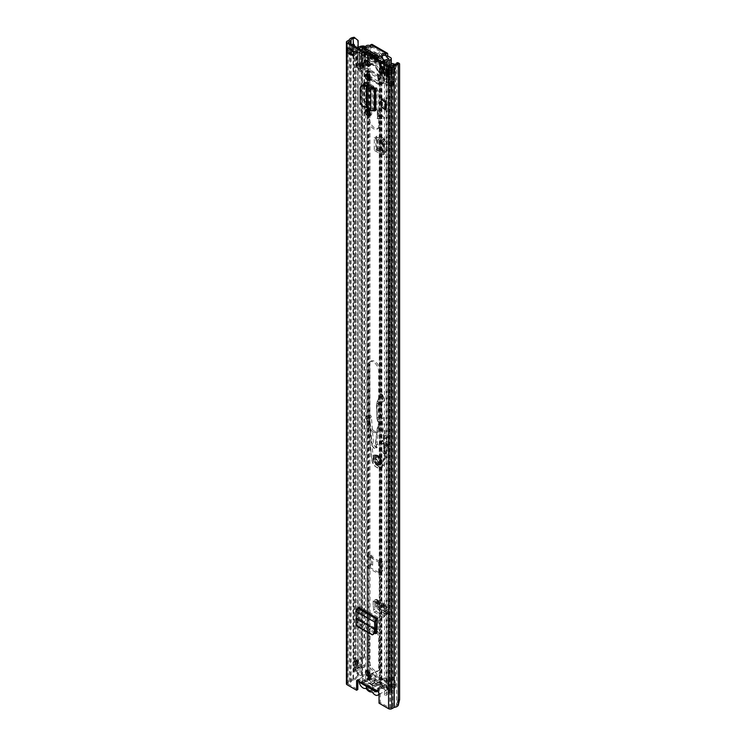 <?xml version="1.0" encoding="UTF-8"?>
<svg xmlns="http://www.w3.org/2000/svg" width="746" height="746" viewBox="0 0 746 746"><rect width="100%" height="100%" fill="white"/><g stroke="black" fill="none" stroke-linecap="round" stroke-linejoin="round"><path stroke-width="0.56" stroke-dasharray="3.73 2.8" d="M371.172 634.669L373.597 634.557M372.338 634.352L358.639 626.444L357.12 622.845L357.856 618.089L356.961 610.331L358.378 608.783L358.313 607.291M375.965 628.542L357.856 618.089L356.635 618.751L357.847 618.294L375.947 628.738M355.749 611.133L356.961 610.331L375.779 621.194M358.332 607.412L358.378 608.438M375.788 110.604L374.305 109.746A2.145 1.24 0 0 0 374.054 109.858L374.054 88.047M365.969 104.934L374.305 109.746A2.145 1.24 0 0 1 377 109.904L367.181 104.235A3.525 2.033 60 0 1 364.691 99.917L363.479 100.626A3.525 2.033 -120 0 0 365.969 104.934L367.181 104.235M363.479 85.035L363.479 100.626M386.111 109.392L381.346 106.641M378.548 617.567L377.28 619.674L358.378 608.783L358.966 622.127L360.989 625.53L361.362 624.346L360.197 621.651L359.525 606.591L378.548 617.567L377.877 631.862L376.506 633.093M374.651 633.419L360.989 625.53M366.939 670.449A3.217 1.856 60 0 1 367.424 669.899A3.217 1.856 60 0 1 369.037 670.057A3.217 1.856 60 0 1 371.135 672.892A3.217 1.856 60 0 1 370.641 675.466A3.217 1.856 60 0 1 369.913 675.615M366.939 60.323A3.217 1.856 60 0 1 367.424 59.764A3.217 1.856 60 0 1 369.037 59.922A3.217 1.856 60 0 1 371.135 62.757A3.217 1.856 60 0 1 370.641 65.331A3.217 1.856 60 0 1 369.913 65.48M383.183 68.613L383.183 67.215L389.244 70.711L389.244 75.383L387.398 74.32M350.312 52.91L348.83 52.052L348.83 47.38L354.891 50.887L354.891 55.549L353.679 54.85M357.875 679.97A2.499 1.445 60 0 1 358.332 679.345A2.499 1.445 60 0 1 360.989 681.098L359.777 681.797M354.695 679.886L358.127 676.398L357.66 675.447L354.229 678.935L354.695 679.886L353.492 680.082A3.432 1.977 0 0 0 351.058 681.639A2.145 1.24 180 0 1 350.461 682.292L348.27 684.026L357.81 689.537M375.872 691.085L377.084 690.386A2.499 1.445 60 0 1 377.243 690.264A2.499 1.445 60 0 1 379.164 690.936A2.499 1.445 60 0 1 380.255 693.454L380.255 702.499L389.794 708.001L392.797 706.732A2.145 1.24 180 0 1 393.935 706.387A3.432 1.977 0 0 0 396.63 704.989L396.975 704.289L398.625 704.569M366.547 74.162A3.282 1.893 60 0 1 367.041 73.612A3.282 1.893 60 0 1 368.683 73.779L369.391 74.19A3.282 1.893 60 0 1 371.536 77.08A3.282 1.893 60 0 1 371.032 79.71A3.282 1.893 60 0 1 370.305 79.859M366.547 109.634A3.282 1.893 60 0 1 367.041 109.084A3.282 1.893 60 0 1 368.683 109.242L369.391 109.653A3.282 1.893 60 0 1 371.536 112.543A3.282 1.893 60 0 1 371.032 115.182A3.282 1.893 60 0 1 370.305 115.332M374.305 87.935A2.145 1.24 180 0 1 377 88.093L367.181 82.414L365.969 83.114M364.925 82.778A3.525 2.033 60 0 1 365.419 82.246A3.525 2.033 60 0 1 367.181 82.414M364.691 85.128L364.691 99.917M386.111 107.983L385.449 108.366L382.67 106.007L386.111 107.983L386.111 100.523L385.449 100.897L382.67 98.537L386.111 100.523M382.67 106.007L382.67 98.537M375.061 632.254L361.362 624.346M380.255 702.499L379.043 703.198M354.229 678.935L353.017 679.13A5.147 2.965 0 0 0 349.37 681.462L347.058 682.86A2.285 1.324 0 0 0 346.396 683.793M399.604 699.664L397.963 699.394L397.963 63.596L399.604 63.867M357.66 675.447L357.66 39.65M358.127 676.398L358.127 47.93M397.963 699.394L396.975 704.289M396.975 62.664L397.963 63.596M387.398 75.206A2.145 1.24 180 0 1 387.752 74.525A2.145 1.24 180 0 1 388.032 74.33L389.533 73.462A2.425 1.399 180 0 1 391.258 73.052L391.258 68.38A2.425 1.399 0 0 0 389.533 68.791L388.032 69.667A2.145 1.24 0 0 0 387.752 69.854A2.145 1.24 0 0 0 387.398 70.544A2.145 1.24 0 0 0 388.032 71.411M381.971 67.914L383.183 67.215M347.617 48.08A2.145 1.24 0 0 0 350.312 48.238A2.145 1.24 0 0 0 350.648 48.08L352.159 47.212A2.425 1.399 0 0 0 352.867 46.224L352.867 50.887A2.425 1.399 180 0 1 352.839 51.101M353.679 51.586L354.891 50.887M353.679 56.248L354.891 55.549M348.83 47.38L349.436 47.38L349.436 52.052L350.946 51.176L350.946 46.513L349.436 47.38M349.436 52.052L348.83 52.052M350.946 46.513L350.946 51.176M351.152 50.887L351.152 46.224M352.867 50.887L352.867 46.224M352.867 50.644A1.427 0.821 180 0 1 353.287 50.066L353.287 45.394A1.427 0.821 0 0 0 352.867 45.982M351.152 50.644A3.143 1.818 180 0 1 352.075 49.367L353.166 48.732L354.387 49.432L353.287 50.066M352.168 44.639L352.075 44.695A3.143 1.818 0 0 0 351.152 45.982M353.166 44.061L353.166 48.732M354.387 45.926L354.387 49.432M389.244 75.383L391.669 74.041L391.669 69.369L389.244 70.711M391.669 68.38A1.427 0.821 0 0 0 392.685 68.138L393.776 67.513L393.776 72.175L392.685 72.81A1.427 0.821 180 0 1 391.669 73.052M391.669 69.369A3.143 1.818 0 0 0 393.897 68.837L394.988 68.212L393.776 67.513M394.988 68.212L394.988 72.875L393.897 73.509A3.143 1.818 180 0 1 391.669 74.041M394.988 72.875L393.776 72.175M377.084 690.386L360.989 681.098L360.262 682.73L361.875 683L365.568 681.956A2.947 1.697 -0 0 0 367.209 680.445A2.145 1.24 180 0 1 368.543 679.308A2.145 1.24 180 0 1 370.874 679.578L382.745 686.432A2.145 1.24 180 0 1 383.369 687.308A2.145 1.24 180 0 1 381.243 688.539A2.947 1.697 -0 0 0 378.623 689.49L376.805 691.626L376.758 690.526M361.875 681.602L376.805 690.227L378.623 688.092A2.947 1.697 -0 0 1 381.243 687.141A2.145 1.24 180 0 0 383.369 685.9A2.145 1.24 180 0 0 382.745 685.033L370.874 678.179A2.145 1.24 180 0 0 368.543 677.909A2.145 1.24 180 0 0 367.209 679.037A2.947 1.697 -0 0 1 365.568 680.557L361.297 681.406L361.875 681.602L361.875 683L376.805 691.626M370.725 110.828L374.054 109.858L375.201 110.594M366.985 107.685L368.365 107.088L372.095 110.231L372.095 88.494M368.365 85.874L368.365 107.088L366.762 106.398L366.762 85.342M366.351 107.359L366.762 106.398L364.029 105.904L360.551 102.603L360.719 86.573M385.449 108.366L385.449 100.897M358.397 608.773L359.525 606.591M372.925 685.136A2.285 1.324 60 0 1 372.067 684.931A2.285 1.324 60 0 1 371.219 684.157A5.856 3.385 -120 0 0 366.855 681.639A2.285 1.324 60 0 1 366.006 681.424A2.285 1.324 60 0 1 365.148 680.641L374.24 675.391A5.642 3.254 -120 0 0 372.114 673.461A5.642 3.254 -120 0 0 369.298 673.181A5.642 3.254 -120 0 0 368.431 677.704A5.642 3.254 -120 0 0 372.114 682.674A5.642 3.254 -120 0 0 374.25 683.187A2.285 1.324 60 0 1 375.947 684.175A5.856 3.385 -120 0 0 378.129 686.152A5.856 3.385 -120 0 0 380.311 686.693A2.285 1.324 60 0 1 382.008 687.672A5.642 3.254 -120 0 0 384.143 689.621A5.642 3.254 -120 0 0 386.96 689.901A5.642 3.254 -120 0 0 387.827 685.378A5.642 3.254 -120 0 0 384.143 680.408A5.642 3.254 -120 0 0 382.017 679.886L372.925 685.136A5.642 3.254 60 0 1 375.051 685.658A5.642 3.254 60 0 1 378.959 693.444M365.148 680.641A5.642 3.254 -120 0 0 363.022 678.711A5.642 3.254 -120 0 0 360.197 678.431A5.642 3.254 -120 0 0 359.04 680.716M381.215 684.203L378.455 684.39A2.853 1.651 60 0 1 378.017 684.903A2.853 1.651 60 0 1 377.038 684.968A2.853 1.651 60 0 1 376.59 684.763A2.853 1.651 60 0 1 374.716 682.226L375.033 680.632L370.706 678.123L370.706 676.38L375.033 678.879A4.504 2.602 60 0 1 378.129 677.862A4.504 2.602 60 0 1 381.215 682.45L385.551 684.949L385.551 686.702L381.215 684.203A4.504 2.602 60 0 1 378.837 685.527A4.504 2.602 60 0 1 378.129 685.21A4.504 2.602 60 0 1 375.033 680.632M372.161 687.719L372.515 686.068L370.781 683.448L365.913 684.11A4.504 2.602 60 0 1 368.328 682.627A4.504 2.602 60 0 1 369.037 682.944A4.504 2.602 60 0 1 372.161 687.719L376.46 690.199L376.46 691.85M370.781 683.448L368.328 682.627M375.154 679.951L368.776 683.905L374.716 680.473A2.853 1.651 60 0 1 375.154 679.951A2.853 1.651 60 0 1 378.455 682.637L381.215 682.45M371.219 684.157L380.311 678.907A2.285 1.324 -120 0 0 381.159 679.681A2.285 1.324 -120 0 0 382.017 679.886M374.24 675.391A2.285 1.324 -120 0 0 375.098 676.174A2.285 1.324 -120 0 0 375.947 676.389L366.855 681.639M366.044 686.133A4.504 2.602 60 0 1 365.988 685.9L368.627 685.742L374.716 682.226M368.627 685.742L370.38 688.353L372.366 687.905L378.455 684.39M380.311 678.907A5.856 3.385 -120 0 0 375.947 676.389M376.357 691.896L372.086 689.425A4.504 2.602 60 0 1 372.03 689.593M365.988 685.9L361.605 683.373L361.605 681.63L365.913 684.11M370.706 678.123L361.605 683.373M372.086 689.425L372.366 687.905L378.017 684.903M385.551 686.702L376.46 691.952M372.515 686.068L378.455 682.637M385.551 684.949L376.46 690.199M375.033 678.879L374.716 680.473M361.605 681.63L370.706 676.38M377.317 109.634L378.222 113.709L377.317 118.819L377.317 109.634L384.666 118.474L377.317 118.819M380.246 58.99A3.571 2.061 60 0 1 377.914 55.847A3.571 2.061 60 0 1 378.464 52.985A3.571 2.061 60 0 1 380.246 53.162A3.571 2.061 60 0 1 382.586 56.304A3.571 2.061 60 0 1 382.036 59.167A3.571 2.061 60 0 1 380.246 58.99M380.246 460.888A2.853 1.651 60 0 1 378.381 458.37A2.853 1.651 60 0 1 378.819 456.076A2.853 1.651 60 0 1 380.246 456.216A2.853 1.651 60 0 1 382.12 458.734A2.853 1.651 60 0 1 381.682 461.028A2.853 1.651 60 0 1 380.246 460.888M372.282 44.508A2.499 1.445 120 0 1 372.804 45.655L372.804 46.989L371.2 48.061L369.149 46.979M362.397 681.163L362.435 682.404A5.548 3.198 180 0 0 367.741 679.932L368.888 680.063L372.114 673.535A2.499 1.445 60 0 1 372.487 673.134A2.499 1.445 60 0 1 374.399 673.797A2.499 1.445 60 0 1 375.499 676.296L381.971 680.035A2.499 1.445 60 0 1 382.484 678.916A2.499 1.445 60 0 1 385.346 681.182L388.806 692.092A5.548 3.198 180 0 0 384.526 695.16L386.67 695.179A3.404 1.968 180 0 1 389.291 693.304A2.574 1.483 0 0 0 391.277 691.859A2.574 1.483 0 0 0 390.522 690.805L386.866 680.305A2.499 1.445 60 0 0 384.004 678.039A2.499 1.445 60 0 0 383.481 679.158L377.019 675.419A2.499 1.445 60 0 0 375.919 672.92A2.499 1.445 60 0 0 373.998 672.258A2.499 1.445 60 0 0 373.634 672.668L370.398 679.186L369.969 678.944A2.574 1.483 0 0 0 367.452 678.562A2.574 1.483 0 0 0 365.652 679.653A3.404 1.968 180 0 1 362.397 681.163L362.397 50.551M370.986 48.042L372.496 47.166L370.23 45.851M383.491 141.376L384.992 143.997L384.722 153.648L383.481 154.898L384.992 152.818L383.491 153.704L379.341 151.559L377.821 152.436L383.481 154.898L383.481 143.67L382.428 142.542L383.491 141.376L375.835 136.704L376.711 136.248A2.853 1.651 180 0 1 380.814 136.415L382.092 137.292L380.451 138.085L379.173 137.208L377.271 137.628A2.145 1.24 180 0 1 374.315 137.581L374.315 150.412A2.145 1.24 0 0 0 377.271 150.459L379.173 150.039L382.558 152.231L384.498 152.65L386.158 152.119L387.183 150.45L384.498 152.65M379.341 151.559L375.835 149.536L375.835 136.704M373.877 611.888L376.432 611.617L374.912 609.006L374.697 604.083L373.177 604.959L373.877 611.888L383.593 617.502L385.589 615.17L385.803 606.451L386.642 606.022A2.853 1.651 -60 0 1 387.967 605.938A2.853 1.651 -60 0 1 388.554 607.449L388.433 609.137L386.922 609.864L386.894 607.794L385.729 608.251A2.145 1.24 -60 0 1 384.731 608.307A2.145 1.24 -60 0 1 384.293 607.328L373.177 600.912A2.145 1.24 120 0 0 373.625 601.891A2.145 1.24 120 0 0 374.613 601.826L375.779 601.379L375.779 606.563L378.175 609.613L386.102 614.2L387.053 613.855L386.922 609.864M374.697 604.083L374.697 600.036L385.803 606.451M376.432 611.617L384.069 616.028L383.593 617.502L384.293 607.328M384.069 616.028L385.589 615.17L383.705 617.418M378.735 54.029A3.571 2.061 60 0 1 381.066 57.181A3.571 2.061 60 0 1 380.516 60.044A3.571 2.061 60 0 1 378.735 59.867A3.571 2.061 60 0 1 376.404 56.715A3.571 2.061 60 0 1 376.944 53.852A3.571 2.061 60 0 1 378.735 54.029M378.735 457.093A2.853 1.651 60 0 1 380.6 459.611A2.853 1.651 60 0 1 380.162 461.905A2.853 1.651 60 0 1 378.735 461.765A2.853 1.651 60 0 1 376.87 459.238A2.853 1.651 60 0 1 377.308 456.953A2.853 1.651 60 0 1 378.735 457.093M377.317 113.467L381.663 118.483L377.317 118.483L377.523 113.355L378.026 115.574L377.523 118.372L381.84 118.39L377.523 113.355M377.821 152.436L374.315 150.412M382.428 142.542L374.315 137.581M365.549 49.907A2.145 1.24 -0 0 1 368.31 48.723A1.576 0.905 180 0 0 370.324 47.856A1.576 0.905 180 0 0 370.286 47.641A2.145 1.24 -0 0 1 370.23 47.362A2.145 1.24 -0 0 1 370.855 46.485L371.284 47.865M373.177 604.959L373.177 600.912M388.582 691.439L390.102 690.563M368.888 680.063L370.398 679.186M362.435 682.404L362.435 50.569M384.526 695.16L384.526 63.326M386.67 695.179L386.67 64.566M367.638 46.923A5.548 3.198 180 0 1 365.549 48.583M381.971 680.035L383.481 679.158M375.499 676.296L377.019 675.419M381.961 56.91A2.145 1.24 -0 0 0 381.868 56.556A1.576 0.905 180 0 1 381.803 56.295A1.576 0.905 180 0 1 381.961 55.903M384.992 143.997L383.481 143.67M379.341 138.728L377.821 139.605M387.183 150.45L387.202 141.32L385.309 139.12L383.976 138.709L382.558 139.679L380.451 138.085M383.976 138.709L382.092 137.292M385.309 139.12L384.498 140.267L382.558 139.679L382.558 152.231L383.976 151.289L382.838 152.333L382.838 139.81L383.976 138.756L383.976 151.251L385.309 151.503M384.498 140.267L386.391 142.458L386.372 151.597M375.835 149.536L376.711 149.079A2.853 1.651 180 0 1 380.814 149.247L383.976 151.251M382.092 150.123L380.451 150.916M385.803 610.498L384.293 611.375M377.728 606.172L379.798 608.27L387.491 612.708L388.452 612.363L387.071 614.387L388.461 612.904L388.144 611.561L386.624 612.82L375.779 606.563L377.28 605.295L377.728 606.172L376.329 607.664M388.433 609.137L388.144 611.561L386.596 612.578L375.723 606.293L377.243 605.267L388.106 611.543M374.697 600.036L375.527 599.607A2.853 1.651 -60 0 1 376.851 599.523A2.853 1.651 -60 0 1 377.439 601.034L377.317 602.721L375.807 603.439M377.317 602.721L377.243 605.267M388.61 436.951L386.391 438.238L383.714 436.904L383.425 437.445L386.12 438.779L386.428 438.256L386.922 439.235L389.142 437.949L388.61 436.951L385.421 435.151L383.463 417.928A8.57 4.952 -120 0 0 382.661 414.832A15.004 8.663 60 0 1 383.593 401.227A4 2.313 -120 0 0 383.686 397.245L381.607 393.851L380.367 394.037A1.856 1.072 -120 0 0 380.311 394.205L378.194 403.101A11.432 6.602 -120 0 0 377.98 405.61L378.464 417.173A4.289 2.471 -120 0 0 379.015 419.345A7.87 4.541 60 0 1 379.173 426.628A4.289 2.471 -120 0 0 378.716 427.831L377.178 441.548A4.289 2.471 -120 0 0 377.635 444.122A3.217 1.856 60 0 1 377.327 447.208A3.217 1.856 60 0 1 375.686 447.031A3.217 1.856 60 0 1 373.448 443.366L371.387 416.827L370.79 415.522L366.92 415.149L369.251 421.024L373.392 458.464A7.572 4.373 -120 0 0 378.614 466.763A7.572 4.373 -120 0 0 382.474 467.183A7.572 4.373 -120 0 0 383.901 465.047L386.447 453.437L381.411 449.101L381.225 448.206L379.406 449.26L384.777 453.652L384.209 445.101L380.954 442.303L380.768 441.408L384.162 444.103L383.836 436.876L385.635 435.478M376.972 455.61C382.456 458.594 382.325 468.861 376.851 465.345C371.377 462.361 371.508 452.095 376.972 455.61M378.082 455.666C373.392 452.645 373.28 461.457 377.97 464.003C382.661 467.024 382.773 458.221 378.082 455.666M378.772 456.328A3.823 2.21 60 0 1 381.234 459.704A3.823 2.21 60 0 1 380.647 462.734A3.823 2.21 60 0 1 378.698 462.529A3.823 2.21 60 0 1 376.226 459.154A3.823 2.21 60 0 1 376.823 456.114A3.823 2.21 60 0 1 378.772 456.328M389.142 437.949L387.957 444.756L382.586 440.364L382.773 441.25L387.808 445.595L385.589 446.873L383.798 445.334L384.488 451.442M386.447 453.437L384.432 454.323L379.593 450.155L379.406 449.26M387.808 445.595L386.596 452.608L381.225 448.206M382.623 394.988L381.467 394.13L380.171 394.308L376.683 403.978L378.194 403.101M383.686 397.245L382.866 397.562L382.008 401.562L380.311 403.232L377.364 401.479L376.674 404.397L377.243 401.227L380.311 394.205M382.829 395.408L383.407 397.404L382.53 401.842L383.593 401.227M380.311 403.232L380.898 403.427L382.53 401.842L382.008 401.562M387.957 444.756L385.738 446.043L386.922 439.235L386.316 439.17L385.141 445.959L385.738 446.043M384.162 444.103L383.761 444.775L383.425 437.109L383.761 444.775L385.141 445.959M384.992 446.798L384.087 452.001L384.209 445.101M386.596 452.608L384.777 453.652M386.064 455.638L384.535 456.515L384.703 454.454M383.901 465.047L382.39 465.914L384.544 456.524L386.064 455.647M371.387 416.827L369.335 418.627L368.393 416.939C365.615 416.296 365.353 417.685 367.619 421.108L371.872 459.639L373.392 458.464M369.251 421.024L367.573 421.098L366.211 416.473L368.673 416.501L370.79 415.522M380.348 403.26C378.52 406.43 378.595 410.645 380.581 415.914L383.304 436.074L384.153 436.652L383.519 436.895L384.004 436.615M376.674 404.397L377.448 420.343C378.828 423.625 378.875 426.18 377.607 428.017L375.658 442.816L376.068 445.129C375.807 450.034 374.231 449.745 371.331 444.271L369.335 418.627M371.872 459.639L371.872 459.639C372.357 466.11 380.852 471.425 381.793 465.84L384.432 454.323M385.095 451.834L383.957 451.843L384.684 452.067L385.589 446.873M368.393 416.939L368.673 416.501L369.941 418.599L371.937 444.243L373.448 443.366M383.677 445.548L383.957 451.843L385.011 451.964M378.026 463.919A4.998 2.891 60 0 1 374.492 457.792A4.998 2.891 60 0 1 378.026 455.75A4.998 2.891 60 0 1 381.56 461.877A4.998 2.891 60 0 1 378.026 463.919M378.026 462.166A2.853 1.651 -120 0 0 379.453 462.306A2.853 1.651 -120 0 0 379.891 460.021A2.853 1.651 -120 0 0 378.026 457.503A2.853 1.651 -120 0 0 376.599 457.363A2.853 1.651 -120 0 0 376.161 459.648A2.853 1.651 -120 0 0 378.026 462.166M380.05 456.338A2.853 1.651 -120 0 0 378.623 456.198A2.853 1.651 -120 0 0 378.185 458.482A2.853 1.651 -120 0 0 380.05 461A2.853 1.651 -120 0 0 381.476 461.14A2.853 1.651 -120 0 0 381.915 458.855A2.853 1.651 -120 0 0 380.05 456.338M374.744 431.402A7.218 4.168 60 0 1 369.643 422.562L369.643 364.346A7.218 4.168 60 0 1 371.135 361.045A7.218 4.168 60 0 1 376.693 362.976A7.218 4.168 60 0 1 379.845 370.24L379.845 428.456A7.218 4.168 60 0 1 378.353 431.757A7.218 4.168 60 0 1 374.744 431.402M373.532 432.102A7.218 4.168 60 0 1 368.431 423.262L368.431 365.046A7.218 4.168 60 0 1 369.923 361.745A7.218 4.168 60 0 1 375.48 363.675A7.218 4.168 60 0 1 378.632 370.939L378.632 429.155A7.218 4.168 60 0 1 377.14 432.456A7.218 4.168 60 0 1 373.532 432.102M381.476 560.927L381.476 570.261L379.257 571.548A1.856 1.072 180 0 0 378.707 572.303A1.856 1.072 180 0 0 379.257 573.059A1.11 0.643 180 0 1 379.518 573.301L379.518 574.467A1.11 0.643 0 0 0 379.257 574.224L367.806 567.622A1.11 0.643 0 0 0 367.396 567.473L367.396 566.307A1.11 0.643 180 0 1 367.806 566.456L367.806 557.122A1.11 0.643 0 0 0 367.396 556.973L367.396 555.807A1.11 0.643 180 0 1 367.806 555.957L379.257 562.559A1.11 0.643 180 0 1 379.518 562.801L379.518 563.967A1.11 0.643 -0 0 0 379.257 563.734A1.856 1.072 0 0 1 378.707 562.969A1.856 1.072 0 0 1 379.257 562.214L381.476 560.927L382.689 561.626L382.689 570.96L380.469 572.247L380.423 562.969L380.469 572.359A2.825 1.632 180 0 1 380.777 572.574L380.777 573.739A2.825 1.632 0 0 0 380.469 573.525L369.018 566.923A2.825 1.632 0 0 0 368.655 566.746L368.655 565.58A2.825 1.632 180 0 1 369.018 565.757L369.018 556.423A2.825 1.632 0 0 0 368.655 556.246L368.655 555.08A2.825 1.632 180 0 1 369.018 555.257L380.469 561.859A2.825 1.632 180 0 1 380.777 562.074L380.777 563.239A2.825 1.632 -0 0 0 380.469 563.025M370.212 79.85L378.436 84.429L378.586 78.386L379.257 78.19A1.11 0.643 180 0 1 379.574 78.61L379.873 81.631A2.853 1.651 0 0 0 380.702 82.703L382.67 83.841L383.882 83.142L383.882 77.537L381.915 76.4A1.147 0.662 180 0 1 381.579 75.971L381.29 72.949A2.825 1.632 0 0 0 380.469 71.886L380.469 62.543L381.29 63.391L381.579 65.471A1.147 0.662 0 0 0 381.915 65.9L387.267 68.996L388.228 68.846A5.287 3.049 180 0 1 391.697 66.758A3.282 1.893 0 0 0 393.972 64.949A3.282 1.893 0 0 0 393.953 64.762L393.935 706.387M363.927 667.726A3.282 1.893 0 0 0 359.731 668.929A5.287 3.049 180 0 1 356.103 670.934L356.103 668.602A5.287 3.049 0 0 0 359.731 666.598A3.282 1.893 180 0 1 363.927 665.385L363.927 667.726L364.477 666.784A4.998 2.891 0 0 0 358.099 668.63A3.571 2.061 180 0 1 355.646 669.983A2.285 1.324 0 0 0 353.968 671.251A2.285 1.324 0 0 0 354.639 672.183L359.992 675.279L359.992 70.749A2.853 1.651 -0 0 0 361.857 71.224L367.088 71.392A1.11 0.643 180 0 1 367.806 71.579L368.477 72.548L368.477 75.085M368.431 114.446L368.431 119.892A7.218 4.168 -120 0 0 373.532 128.722A7.218 4.168 -120 0 0 377.14 129.086A7.218 4.168 -120 0 0 378.632 125.776L378.632 96.849A7.218 4.168 -120 0 0 373.802 88.177M370.538 87.403A7.218 4.168 -120 0 0 369.923 87.655A7.218 4.168 -120 0 0 368.431 90.956L368.431 110.511M370.585 87.394A7.218 4.168 60 0 1 371.135 86.956A7.218 4.168 60 0 1 376.693 88.886A7.218 4.168 60 0 1 379.845 96.15L379.845 125.076A7.218 4.168 60 0 1 378.353 128.377A7.218 4.168 60 0 1 374.744 128.023A7.218 4.168 60 0 1 369.643 119.183L369.643 115.145M379.089 78.097L380.301 77.397L379.798 77.687L379.649 83.729L370.193 78.442L369.69 71.849L369.018 70.879A2.825 1.632 180 0 0 367.181 70.404L361.95 70.236A1.147 0.662 -0 0 1 361.204 70.04L359.236 68.902L358.024 69.611L358.024 64.007L359.992 65.144L359.992 54.645A2.853 1.651 0 0 0 361.857 55.129L367.806 56.631A25.69 14.836 -120 0 0 379.257 63.242L379.779 64.566L381.486 64.51M380.301 77.397L380.469 77.491A2.825 1.632 180 0 1 381.29 78.554L381.579 81.575A1.147 0.662 0 0 0 381.915 82.004L383.882 83.142M379.518 574.467L381.038 573.833L379.574 574.607L379.873 686.161A2.853 1.651 0 0 0 380.702 687.234L386.055 690.33A2.285 1.324 0 0 0 389.878 689.742A3.571 2.061 180 0 1 392.219 688.334A4.998 2.891 0 0 0 395.688 685.583A4.998 2.891 0 0 0 395.408 684.642L395.408 682.31A4.998 2.891 180 0 1 395.688 683.252A4.998 2.891 180 0 1 392.219 685.994A3.571 2.061 0 0 0 389.878 687.411A2.285 1.324 180 0 1 386.055 687.989L386.055 680.995A2.285 1.324 0 0 0 389.878 680.408A3.571 2.061 180 0 1 392.219 679A4.998 2.891 0 0 0 395.688 676.249A4.998 2.891 0 0 0 395.408 675.307L395.408 64.007M379.518 563.967L381.038 563.333L379.574 564.107L379.574 573.515M359.992 675.279A2.853 1.651 0 0 0 361.857 675.755L367.088 675.932A1.11 0.643 180 0 1 367.806 676.118L379.257 682.721A1.11 0.643 180 0 1 379.574 683.14L381.29 683.084L381.579 686.106A1.147 0.662 0 0 0 381.915 686.534L387.267 689.63L388.228 689.481A5.287 3.049 180 0 1 391.697 687.392A3.282 1.893 0 0 0 393.972 685.583A3.282 1.893 0 0 0 393.795 684.968L393.795 682.637L395.408 682.31M375.425 630.827A7.218 4.168 -120 0 0 369.923 628.953A7.218 4.168 -120 0 0 368.431 632.263L368.431 662.355A7.218 4.168 -120 0 0 373.532 671.195A7.218 4.168 -120 0 0 377.14 671.549A7.218 4.168 -120 0 0 378.632 668.248L378.632 638.147A7.218 4.168 -120 0 0 376.674 632.375M374.744 670.495A7.218 4.168 60 0 1 369.643 661.655L369.643 631.564A7.218 4.168 60 0 1 371.135 628.253A7.218 4.168 60 0 1 376.693 630.193A7.218 4.168 60 0 1 379.845 637.448L379.845 667.549A7.218 4.168 60 0 1 378.353 670.85A7.218 4.168 60 0 1 374.744 670.495M355.851 671.484L361.204 674.58A1.147 0.662 0 0 0 361.95 674.766L367.181 674.943A2.825 1.632 180 0 1 369.018 675.419L380.469 682.021A2.825 1.632 180 0 1 381.29 683.084L381.29 78.554M367.396 566.307L368.655 565.58L366.752 566.428L367.088 556.898M367.396 555.807L368.655 555.08L366.752 555.929L367.088 112.954M359.992 70.749L358.024 69.611M369.643 111.797L369.643 90.257A7.218 4.168 60 0 1 370.557 87.413M354.639 672.183L354.639 669.796L356.029 668.556L355.683 661.982L355.851 669.153L354.639 669.852A2.285 1.324 180 0 1 353.968 668.92A2.285 1.324 180 0 1 355.646 667.651A3.571 2.061 0 0 0 358.099 666.29A4.998 2.891 180 0 1 364.477 664.453L364.477 666.784M363.927 665.385L364.477 664.453M393.795 684.968L395.408 684.642M393.795 682.637A3.282 1.893 180 0 1 393.972 683.252A3.282 1.893 180 0 1 391.697 685.052A5.287 3.049 0 0 0 388.228 687.15L386.055 687.933A2.285 1.324 180 0 0 389.776 687.514L390.289 679.942L389.776 687.514M379.779 64.566L379.873 65.527A2.853 1.651 0 0 0 380.702 66.599L386.055 69.695A2.285 1.324 0 0 0 389.878 69.108A3.571 2.061 180 0 1 392.219 67.7A4.998 2.891 0 0 0 395.688 64.949A4.998 2.891 0 0 0 395.557 64.315M370.091 64.324A7.143 4.122 -120 0 1 378.259 71.262A1.427 0.821 60 0 0 379.201 72.558L379.257 72.586A1.11 0.643 0 0 1 379.574 73.005L379.873 76.027A2.853 1.651 180 0 0 380.702 77.099L382.67 78.237L382.67 83.841M387.267 689.63L387.267 687.29L386.055 687.989L386.055 690.33M389.776 680.632A2.285 1.324 0 0 1 386.055 681.051L388.703 679.559L388.2 687.131L387.267 687.234L387.267 680.296L388.228 680.147A5.287 3.049 180 0 1 391.697 678.058A3.282 1.893 0 0 0 393.972 676.249A3.282 1.893 0 0 0 393.795 675.634L395.408 675.307M393.795 675.634L393.795 64.333M382.67 78.237L383.882 77.537M369.475 64.762A7.143 4.122 -120 0 0 368.804 65.797A1.427 0.821 60 0 1 368.571 66.077A1.427 0.821 60 0 1 367.853 66.012L367.806 65.984A1.11 0.643 0 0 0 367.088 65.797L361.857 65.629A2.853 1.651 180 0 1 359.992 65.144M363.526 55.176L363.619 54.188L369.018 55.931A25.69 14.836 -120 0 0 380.469 62.543L379.257 63.242L379.257 72.586M359.358 48.798A5.287 3.049 180 0 1 356.103 50.299L355.851 50.849L361.204 53.945A1.147 0.662 0 0 0 361.95 54.141L363.619 54.188M358.024 64.007L359.236 63.307L361.204 64.445A1.147 0.662 180 0 0 361.95 64.641L367.181 64.809A2.825 1.632 0 0 1 369.018 65.284L369.065 65.312A1.427 0.821 -120 0 0 369.783 65.378A1.427 0.821 -120 0 0 370.016 65.098A7.143 4.122 60 0 1 371.172 63.69A7.143 4.122 60 0 1 379.472 70.562A1.427 0.821 -120 0 0 380.413 71.858L380.469 71.886M358.061 48.052A3.571 2.061 180 0 1 355.646 49.348A2.285 1.324 0 0 0 353.968 50.616A2.285 1.324 0 0 0 354.639 51.558L359.992 54.645M363.927 47.091L363.927 658.392L364.477 657.45A4.998 2.891 0 0 0 358.099 659.296A3.571 2.061 180 0 1 355.646 660.648A2.285 1.324 0 0 0 353.968 661.916A2.285 1.324 0 0 0 354.639 662.849L354.639 51.558M364.477 657.45L364.477 47.129M363.927 658.392A3.282 1.893 0 0 0 359.731 659.604A5.287 3.049 180 0 1 356.103 661.599L354.639 662.849L354.639 669.796A2.285 1.324 180 0 1 353.968 668.864A2.285 1.324 180 0 1 355.357 667.642L356.812 667.129L353.548 665.143L353.548 658.261L356.691 660.07L356.691 666.952M356.691 660.07L355.357 660.76A2.285 1.324 0 0 0 353.968 661.982A2.285 1.324 0 0 0 354.639 662.914L355.851 662.215L355.851 50.849M359.236 63.307L359.236 68.902M367.806 60.612L367.806 56.631L369.018 55.931L369.018 65.284M367.088 60.342L367.181 64.809M379.574 73.005L379.574 63.447L381.29 63.391L381.29 72.949M387.267 68.996L387.267 680.296L386.055 680.995L386.055 73.546M353.548 665.143L354.77 664.444L357.903 666.253A2.145 1.24 180 0 1 358.528 667.129A2.145 1.24 180 0 1 357.222 668.267L356.029 668.556M356.029 661.674L357.222 661.385A2.145 1.24 0 0 0 358.528 660.247A2.145 1.24 0 0 0 357.903 659.371L354.77 657.562L353.548 658.261M354.77 664.444L354.77 657.562M390.289 686.833L394.121 688.558L394.121 681.676L390.289 679.942M388.703 686.441A2.145 1.24 180 0 1 392.2 686.05L395.333 687.859L394.121 688.558M395.333 687.859L395.333 680.977L392.2 679.168A2.145 1.24 0 0 0 388.703 679.559M395.333 680.977L394.121 681.676M369.018 556.423L369.018 565.757M367.806 557.122A1.856 1.072 -0 0 0 370.436 557.122L372.655 555.835L371.443 555.136L369.223 556.423M369.223 565.757L371.443 564.47L372.655 565.17L370.436 566.456A1.856 1.072 180 0 1 367.806 566.456M372.655 565.17L372.655 555.835M371.443 564.47L371.443 555.136M380.469 562.913L382.689 561.626M381.476 570.261L382.689 570.96M374.324 61.088L377.653 59.288L374.324 61.088A26.614 15.368 -120 0 0 376.441 61.983A1.427 0.821 -120 0 1 375.714 61.414A7.432 4.289 60 0 1 374.417 59.344L373.681 58.925L376.814 57.116L377.551 57.535A7.432 4.289 -120 0 0 378.847 59.605A1.427 0.821 -120 0 0 379.565 60.174A26.614 15.368 60 0 0 383.575 61.06L383.612 60.585A18.575 10.724 60 0 0 380.134 56.556L377 58.365A18.575 10.724 -120 0 0 374.483 56.267L374.623 56.985L377.793 55.157L377.616 54.458A18.575 10.724 60 0 0 374.52 52.677L371.238 55.027A4.644 2.686 60 0 1 371.76 55.875M373.159 56.761A18.575 10.724 60 0 1 379.369 63.028L379.332 63.513A26.614 15.368 60 0 1 364.309 54.84L364.272 54.309A18.575 10.724 60 0 1 370.482 55.213M377.653 59.288L377.644 58.785L374.511 60.594L373.681 58.925M374.52 61.097L374.511 60.594M359.479 64.053L359.479 48.192A7.945 4.588 180 0 1 359.152 49.05L359.479 64.053A2.984 1.725 180 0 1 361.717 62.944A3.301 1.912 180 0 1 364.999 63.177A2.881 1.66 180 0 1 365.615 64.203A2.881 1.66 180 0 1 364.775 65.378L364.635 65.462A3.226 1.856 180 0 1 361.25 65.89L359.712 66.972L362.267 68.688A1.343 0.774 0 0 0 363.572 68.912L367.461 68.296L382.428 76.941L382.428 61.069L384.367 62.198M364.999 63.177L364.999 47.306A2.881 1.66 180 0 1 365.521 47.912L364.635 52.798A3.226 1.856 180 0 1 364.524 52.863L361.726 50.103M361.586 50.085A3.226 1.856 180 0 1 361.25 50.029L361.25 65.89M364.747 65.396L364.524 52.863M394.214 64.939A3.32 1.912 0 0 1 393.953 65.685A2.984 1.725 180 0 1 393.133 66.571L392.023 66.972L392.023 82.843L393.133 82.433A2.984 1.725 0 0 0 393.953 81.547A3.32 1.912 180 0 0 394.214 80.801L394.214 64.939A3.32 1.912 0 0 0 394.019 64.287M385.701 60.016L387.724 61.181L387.724 77.463L383.612 80.475L386.419 82.629L388.843 81.818L388.843 65.956L386.419 66.767L383.612 64.613L384.022 63.727L387.724 61.592L387.724 77.463L385.328 75.663L385.328 59.801M388.741 65.76A3.226 1.856 180 0 0 388.843 65.956L388.694 66.413M388.694 82.284L388.843 81.818A3.226 1.856 180 0 1 388.647 81.183A3.226 1.856 180 0 1 389.701 79.803A2.881 1.669 180 0 1 393.543 79.654A3.32 1.912 180 0 1 394.214 80.801M387.939 84.438L388.946 83.85L388.946 67.989L386.111 68.408L386.111 84.279L387.939 84.438L387.939 68.576M359.152 49.05L357.726 49.963L357.726 65.825L356.709 66.413L356.998 67.466L359.236 68.753L358.015 69.453L362.649 72.129L362.649 66.879L358.015 64.203L358.015 69.453M357.726 65.825L359.152 64.911M364.235 54.318L368.515 51.856A18.575 10.724 60 0 1 372.002 51.856A1.427 0.821 -120 0 1 372.58 52.183A6.555 3.786 60 0 1 374.483 54.495A1.082 0.625 -120 0 1 374.567 54.654L375.229 54.794A4.644 2.686 -120 0 0 374.371 53.218M368.477 51.875L368.552 52.388A26.614 15.368 60 0 0 372.562 56.127A1.427 0.821 -120 0 0 373.28 56.388A7.432 4.289 -120 0 0 374.231 56.071A7.432 4.289 -120 0 0 374.576 55.819L375.313 56.248L372.114 58.16A7.852 4.532 60 0 1 371.443 58.71A7.852 4.532 60 0 1 371.349 58.766L374.483 56.957A7.852 4.532 -120 0 0 374.576 56.91A7.852 4.532 -120 0 0 375.247 56.351L375.313 56.248M372.562 56.127L369.429 57.936A26.614 15.368 -120 0 0 371.536 59.475L371.349 58.766L374.473 56.957L374.669 57.666A26.614 15.368 60 0 0 377.457 59.279M376.814 57.116L377.644 58.785M380.134 56.556A1.427 0.821 -120 0 0 379.546 56.202A6.555 3.786 60 0 0 377.653 56.323A1.082 0.625 -120 0 0 377.56 56.379L374.427 58.179L373.662 57.74L374.623 56.985L376.898 55.764L377.56 56.379L374.455 58.16A1.082 0.625 -120 0 0 374.427 58.179M377.756 55.176L376.898 55.764L377.756 55.176M381.756 57.423A19.489 11.255 -120 0 0 368.142 51.036A1.268 0.737 -120 0 0 368.02 51.082A1.268 0.737 -120 0 0 367.759 51.754L367.461 68.296M372.58 52.183L369.447 53.992A6.555 3.786 60 0 1 370.659 55.297M370.687 55.335A6.555 3.786 60 0 1 371.349 56.304L374.483 54.495M374.52 52.677L371.387 54.486A18.575 10.724 -120 0 0 368.869 53.665L372.002 51.856M377.653 56.323L374.52 58.132A6.555 3.786 60 0 1 376.413 58.011L379.546 56.202M363.899 53.488A1.268 0.737 -120 0 0 363.778 53.535L363.899 53.488A19.489 11.255 60 0 1 367.442 53.46M376.198 58.524A19.489 11.255 60 0 1 379.742 62.636L381.532 61.601M384.004 65.368L384.004 81.23L384.004 65.368M383.976 60.174L382.428 61.069M383.472 62.72L380.544 64.408L380.74 63.531L379.462 64.259L380.124 64.65L380.124 63.708A1.268 0.737 -120 0 0 379.742 62.636M386.111 84.279L383.882 82.983L383.882 77.733L380.647 75.878L380.647 65.256L380.544 64.408L380.124 64.65M380.647 65.256L386.111 68.408M388.946 67.989L392.023 66.972M384.628 59.801L384.628 75.663L382.428 76.941M369.335 75.915L369.335 71.485L370.342 70.898L380.162 76.568L379.155 77.155L379.155 82.983L378.147 83.571L370.492 79.151M369.335 71.485L379.155 77.155M393.384 85.221L393.384 80.792L391.491 82.2L389.869 81.976L392.825 80.27L393.384 80.792L393.403 85.277L391.491 86.629L390.177 86.088L393.086 84.41L393.403 85.277L390.857 86.741M360.98 65.294L363.927 63.587L363.927 65.807L360.98 67.513L360.421 64.771L360.598 68.791L362.314 67.802L362.314 63.373L363.927 63.587M362.314 63.373L360.421 64.771L360.598 68.791M383.882 82.983L382.67 83.683L378.035 81.006A5.017 2.9 0 0 0 378.474 79.822A5.017 2.9 0 0 0 378.39 79.272L377.84 77.91L368.02 72.241L365.661 71.924A5.017 2.9 0 0 0 362.649 72.129M357.726 49.963L356.709 50.541L356.998 67.466L356.998 51.595L362.696 54.719L364.113 54.719L367.759 52.602M359.712 51.11L359.842 67.289L359.693 51.194L361.25 50.029M384.628 75.663L385.328 75.663M392.023 82.843L388.946 83.85M378.39 74.022L378.39 79.253L377.84 72.66L377.84 77.91M367.461 52.434L363.572 53.041L363.572 68.912M371.387 54.486L371.238 55.027M369.447 53.992A1.427 0.821 -120 0 0 368.869 53.665M371.816 55.987A4.644 2.686 60 0 1 372.095 56.603L371.443 56.463A1.082 0.625 -120 0 0 371.349 56.304M371.443 56.463L374.567 54.654M377 58.365A1.427 0.821 -120 0 0 376.413 58.011M363.516 55.055L365.428 54.719L364.179 55.437L363.516 54.206A1.268 0.737 -120 0 1 363.778 53.535M364.179 55.437L364.179 55.512A27.518 15.89 -120 0 0 379.462 64.333L379.462 64.259M369.429 57.936A1.427 0.821 -120 0 0 370.147 58.197A7.432 4.289 60 0 0 371.098 57.88L374.231 56.071M372.179 58.048L371.452 57.628A7.432 4.289 60 0 1 371.098 57.88M367.759 51.754L363.516 54.206M393.543 79.654L393.543 63.792M393.953 65.685L393.953 81.547M384.022 79.598L384.022 63.727M386.419 82.629L386.419 66.767M388.703 65.676L389.701 67.14L392.499 63.485M388.694 65.732L388.647 81.183M370.342 79.067L370.342 70.898M380.162 76.568L380.162 82.405L378.147 83.571L380.162 82.405L370.342 76.735L369.335 77.314M392.825 80.27L392.825 82.489L389.869 84.195L389.869 81.976M368.02 72.241L368.03 66.991A7.068 4.084 60 0 1 368.962 65.126M370.1 64.538A7.068 4.084 60 0 1 377.84 72.66L378.856 72.073L375.406 65.667L370.408 64.221L368.03 66.991L365.661 66.674L365.661 71.924M378.856 72.073L380.572 73.071L380.796 74.078L378.325 75.271A5.017 2.9 180 0 1 378.035 75.756L378.035 81.006M382.67 83.683L382.67 78.433L378.035 75.756M389.701 79.803L389.701 67.14M362.267 68.688L362.267 52.817L359.842 51.418M361.717 62.944L361.717 47.073A3.301 1.912 180 0 1 363.973 47.007M359.479 48.192A2.984 1.725 180 0 1 361.717 47.073M359.236 68.753L359.236 63.503L362.696 65.331L362.696 54.719M362.649 66.879A5.017 2.9 180 0 1 365.661 66.674M362.397 49.712L365.521 47.912M356.709 50.541A1.408 0.811 0 0 0 356.495 50.97A1.408 0.811 0 0 0 356.998 51.595M363.572 53.041A1.343 0.774 180 0 1 362.267 52.817M375.331 55.092L372.198 56.901M372.543 56.351L375.229 54.794M379.462 64.333L380.796 63.55L380.647 75.878M369.037 66.413L365.577 65.275L365.577 54.747L367.302 55.316A27.518 15.89 -120 0 0 380.572 62.99L380.796 74.078M364.179 55.512L365.428 54.784L365.577 65.275M375.247 56.351L372.114 58.16M374.576 55.819L371.452 57.628M374.417 59.344L377.551 57.535M373.662 57.74L376.795 55.941M382.67 78.433L383.882 77.733M386.969 82.713L386.969 66.842M393.086 84.41L392.825 82.489M389.869 84.195L390.177 86.088M363.927 65.807L363.479 67.382L360.616 69.033L360.98 67.513M360.421 69.182L363.479 67.382L363.022 67.672L363.022 63.27M388.507 82.358L388.507 66.497M360.318 66.086L360.318 50.215M358.015 64.203L359.236 63.503M365.214 65.331L362.696 65.331M373.746 59.102L376.879 57.293M390.531 83.03L390.531 67.168M357.465 626.752L358.639 626.444M355.945 623.152L357.12 622.845M357.343 608.046L357.409 609.407L376.282 620.308M348.27 684.026L348.27 683.56M389.794 708.001L389.794 66.366M377 88.093L377 109.904M380.255 693.454L379.043 694.153M353.492 54.738L353.492 680.082L353.017 679.13L353.017 37.496M396.63 63.354L396.63 704.989L398.28 705.259M349.37 681.462L349.37 39.836M349.249 681.592L349.249 39.967M347.058 682.86L347.058 41.226M392.797 706.732L392.797 65.107M390.606 708.001L390.606 66.366M353.492 51.474L353.492 44.247M351.058 681.639L351.058 53.339M351.058 52.509L351.058 44.005M350.461 682.292L350.461 52.994M350.461 52.845L350.461 43.66M352.159 50.7L352.159 47.212M350.648 49.833L350.648 48.08M352.075 44.695L352.075 49.367M389.533 68.791L389.533 73.462M388.032 69.667L388.032 74.33M390.745 69.49L390.745 74.162M389.244 75.029L389.244 70.366M391.258 68.38L391.258 73.052M391.258 74.041L391.258 69.369M393.897 73.509L393.897 68.837M392.685 68.138L392.685 72.81M378.623 688.092L378.623 689.49M381.243 687.141L381.243 688.539M382.745 685.033L382.745 686.432M370.874 678.179L370.874 679.578M367.209 679.037L367.209 680.445M365.568 680.557L365.568 681.956M368.179 74.889L369.391 74.19M367.47 74.479L368.683 73.779M368.179 110.352L369.391 109.653M367.47 109.942L368.683 109.242M374.296 111.061L373.149 110.324L373.149 88.522M363.61 106.864L364.029 105.904M360.131 103.498L360.551 102.538M360.131 88.382L360.551 87.422M360.197 621.651L358.966 622.127M376.674 632.347L377.877 631.862M380.311 686.693L371.219 691.943M374.25 683.187L365.158 688.437M372.916 692.922L382.008 687.672M366.855 689.425L375.947 684.175M378.157 114.446L384.078 118.819M372.804 45.655L387.696 54.253M390.522 690.805L390.522 57.573M369.969 678.944L369.969 45.711M368.459 679.811L368.459 46.998M389.011 691.682L389.011 58.794M389.291 693.304L389.291 65.34M365.652 679.653L365.652 46.42M388.806 692.092L388.806 58.869M367.741 679.932L367.741 46.923M385.346 681.182L386.866 680.305M372.114 673.535L373.634 672.668M381.868 56.556L381.868 54.803M368.31 48.723L368.31 46.97M370.286 47.641L370.286 46.308M370.855 46.485L370.855 44.732M377.271 150.459L377.271 137.628M378.147 150.002L378.147 137.161M383.491 153.704L382.428 154.814M387.202 141.32L386.391 142.458M387.202 150.207L386.391 151.354M379.173 150.039L379.173 137.208M380.814 149.247L380.814 136.415M376.711 149.079L376.711 136.248M374.613 601.826L385.729 608.251M375.452 601.397L386.568 607.813M374.912 609.006L373.42 610.414M387.491 612.708L386.102 614.2M379.798 608.27L378.399 609.752M375.928 601.752L387.043 608.167M377.439 601.034L388.554 607.449M375.527 599.607L386.642 606.022M381.383 117.812L377.998 115.313M377.998 115.863L381.383 118.372M384.078 117.439L378.157 113.056M378.371 456.561A3.823 2.21 60 0 1 380.833 459.937A3.823 2.21 60 0 1 380.236 462.968A3.823 2.21 60 0 1 378.287 462.762A3.823 2.21 60 0 1 375.825 459.387A3.823 2.21 60 0 1 376.422 456.347A3.823 2.21 60 0 1 378.371 456.561M377.98 463.285C381.532 466.623 381.654 457.289 378.073 456.393C374.52 453.046 374.399 462.389 377.98 463.285M377.271 455.787A5.576 3.217 60 0 1 380.87 460.702A5.576 3.217 60 0 1 380.003 465.131A5.576 3.217 60 0 1 377.159 464.814A5.576 3.217 60 0 1 373.569 459.909A5.576 3.217 60 0 1 374.436 455.48A5.576 3.217 60 0 1 377.271 455.787M377.663 464.525A5.576 3.217 60 0 1 374.072 459.611A5.576 3.217 60 0 1 374.94 455.181A5.576 3.217 60 0 1 377.784 455.498A5.576 3.217 60 0 1 381.374 460.403A5.576 3.217 60 0 1 380.507 464.833A5.576 3.217 60 0 1 377.663 464.525M381.793 465.84L382.39 465.914A7.572 4.373 60 0 1 380.964 468.059A7.572 4.373 60 0 1 377.094 467.639A7.572 4.373 60 0 1 371.872 459.34L367.647 421.07M377.635 444.122L376.115 444.998A3.217 1.856 60 0 1 375.807 448.085A3.217 1.856 60 0 1 374.166 447.908A3.217 1.856 60 0 1 371.937 444.243L371.331 444.271M385.421 435.151L383.91 436.028L381.952 418.804L383.463 417.928M384.125 436.354L383.304 436.074M380.954 442.303L382.773 441.25M379.593 450.155L381.411 449.101M382.661 414.832L381.141 415.709A15.004 8.663 60 0 1 380.898 403.427M380.581 415.914L381.141 415.709A8.57 4.952 60 0 1 381.952 418.804L381.346 418.86M382.968 440.457L381.15 441.511M381.607 448.309L379.789 449.353M376.068 445.129L376.115 444.998A4.289 2.471 60 0 1 375.658 442.425L377.178 441.548M378.716 427.831L377.196 428.708L375.536 442.592L375.807 448.085L377.327 447.208M377.196 429.099L377.196 428.708A4.289 2.471 60 0 1 377.653 427.505L379.173 426.628M379.015 419.345L377.504 420.222A7.87 4.541 60 0 1 377.653 427.505L375.658 442.816M377.448 420.343L377.504 420.222A4.289 2.471 60 0 1 376.944 418.049L378.464 417.173M377.98 405.61L376.46 406.486L377.355 420.343C378.67 423.541 378.744 425.947 377.579 427.57L377.607 428.017M376.46 406.486L376.46 406.486A11.432 6.602 60 0 1 376.683 403.978L376.944 418.375M383.836 436.876L383.304 437.287L383.63 444.541M377.345 401.469L380.274 394.569M382.866 397.562L382.166 395.119M368.431 423.262L369.643 422.562M379.257 562.559L379.257 78.19M367.806 555.957L367.806 113.905M367.806 110.138L367.806 85.585M367.806 84.177L367.806 78.442M367.806 74.675L367.806 71.579M368.431 119.892L369.643 119.183M367.088 109.755L367.088 85.389M367.088 83.766L367.088 77.491M367.088 74.292L367.088 71.392M367.974 71.681L369.186 70.982M379.574 563.016L379.574 78.61M381.579 81.575L381.579 686.106L379.873 686.161L379.873 81.631M379.257 682.721L379.257 574.224M379.257 573.059L379.257 563.734M367.806 676.118L367.806 674.188M367.806 670.747L367.806 567.622M368.431 662.355L369.643 661.655M367.181 70.404L367.088 672.911M367.088 670.477L367.088 567.398M369.018 675.419L369.018 566.923M380.469 682.021L380.469 573.525M380.702 687.234L380.702 82.703M361.95 70.236L361.95 674.766L361.857 71.224M380.469 561.859L380.469 77.491M381.915 686.534L381.915 82.004M361.204 674.58L361.204 70.04M369.018 555.257L369.018 70.879M355.646 669.983L355.646 667.651M358.099 668.63L358.099 666.29M359.731 668.929L359.731 666.598M356.103 670.934L356.103 668.602M389.878 689.742L389.878 687.411M392.219 688.334L392.219 685.994M391.697 687.392L391.697 685.052M388.228 689.481L388.228 687.15M386.055 70.273L386.055 69.695M380.702 77.099L380.702 66.599M389.878 680.408L389.878 69.108M392.219 679L392.219 67.7M391.697 678.058L391.697 66.758M388.228 680.147L388.228 68.846M381.579 75.971L381.579 65.471L379.873 65.527L379.873 76.027M367.806 65.984L367.806 64.053M367.088 65.797L367.088 62.776M361.857 65.629L361.857 55.129L361.95 64.641M367.853 66.012L369.065 65.312M379.201 72.558L380.413 71.858M355.646 660.648L355.646 49.348M358.099 659.296L358.099 47.996M359.731 659.604L359.731 48.303M356.103 661.599L356.103 50.299M381.915 76.4L381.915 65.9M361.204 64.445L361.204 53.945M368.477 72.548L369.69 71.849M378.073 84.391L379.285 83.692M378.586 84.102L379.798 83.403M378.586 78.386L379.798 77.687M378.259 71.262L379.472 70.562M368.804 65.797L370.016 65.098M378.632 96.849L379.845 96.15M368.431 90.956L369.643 90.257M378.632 125.776L379.845 125.076M378.632 668.248L379.845 667.549M378.632 638.147L379.845 637.448M368.431 632.263L369.643 631.564M355.357 660.76L355.357 667.642M356.551 660.471L356.551 667.353M357.222 661.385L357.222 668.267M357.903 666.253L357.903 659.371M388.2 680.249L388.2 687.131M392.2 679.168L392.2 686.05M390.988 686.749L390.988 679.867M367.396 567.473L368.655 566.746M379.518 573.301L380.777 572.574M379.518 562.801L380.777 562.074M367.396 556.973L368.655 556.246M370.436 566.456L370.436 557.122M379.257 562.214L379.257 571.548M368.431 365.046L369.643 364.346M378.632 370.939L379.845 370.24M378.632 429.155L379.845 428.456M383.575 61.06L379.332 63.513M368.515 51.856L364.272 54.309M379.369 63.028L383.612 60.585M374.483 56.267L377.616 54.458M376.441 61.983L379.565 60.174M364.309 54.84L368.552 52.388M371.536 59.475L374.669 57.666M373.28 56.388L370.147 58.197M375.714 61.414L378.847 59.605M380.124 63.708L382.651 62.244M362.192 65.21L362.192 54.598M380.441 64.921L380.441 75.542M390.773 86.732L390.773 82.302M367.302 55.316L367.302 65.406M380.693 63.624L380.693 74.246M391.491 86.629L391.491 82.2M369.429 676.165L370.641 675.466M369.429 66.03L370.641 65.331M357.12 680.044L358.332 679.345M376.031 690.964L377.243 690.264M348.112 683.793L348.112 42.168M387.398 71.056L387.398 70.544M389.114 75.206L389.114 70.544M361.418 681.49L376.833 690.386M383.369 685.9L383.369 687.308M366.211 60.463L367.424 59.764M366.211 670.598L367.424 669.899M369.82 80.419L371.032 79.71M365.829 74.311L367.041 73.612M369.82 115.882L371.032 115.182M365.829 109.783L367.041 109.084M365.419 82.246L364.207 82.946M379.043 694.47L386.96 689.901M360.197 678.431L369.298 673.181M377.038 684.968L378.837 685.527M380.516 60.044L382.036 59.167M380.162 461.905L381.682 461.028M391.277 691.859L391.277 64.193M389.132 691.859L389.132 58.626M382.484 678.916L384.004 678.039M372.487 673.134L373.998 672.258M371.21 46.364L386.102 54.962M381.803 56.295L381.803 54.542M370.324 47.856L370.324 46.103M370.23 47.362L370.23 46.42M372.711 47.184L371.2 48.061M377.308 456.953L378.819 456.076M376.944 53.852L378.464 52.985M384.731 608.307L373.625 601.891M375.779 601.379L386.894 607.794M376.851 599.523L387.967 605.938M380.647 462.734L380.236 462.968C381.495 461.242 380.796 459.116 378.157 456.58L376.823 456.114M380.003 465.131C381.887 462.511 380.908 459.396 377.056 455.806L374.94 455.181L377.998 455.47C381.719 458.175 382.558 461.298 380.507 464.833L380.003 465.131M366.92 415.149L366.211 416.473C365.596 417.741 366.025 419.299 367.508 421.145L371.75 459.508C372.506 465.15 375.574 467.994 380.964 468.059L382.474 467.183M382.586 440.364L380.768 441.408M376.599 457.363L378.623 456.198M379.453 462.306L381.476 461.14M353.968 671.251L353.968 668.92M355.683 671.251L355.683 668.92M395.688 685.583L395.688 683.252M393.972 685.583L393.972 683.252M395.688 676.249L395.688 64.949M393.972 676.249L393.972 64.949M353.968 661.916L353.968 50.616M355.683 661.916L355.683 50.616M378.436 84.429L379.649 83.729M378.735 78.06L379.947 77.36M369.96 64.398L371.172 63.69M368.571 66.077L369.783 65.378M369.923 87.655L371.135 86.956M377.14 129.086L378.353 128.377M377.14 671.549L378.353 670.85M369.923 628.953L371.135 628.253M353.968 668.864L353.968 661.982M355.683 668.864L355.683 661.982M358.528 660.247L358.528 667.129M356.812 660.247L356.812 667.129M378.707 572.303L378.707 562.969M380.423 572.303L380.423 562.969M369.923 361.745L371.135 361.045M377.14 432.456L378.353 431.757M374.66 56.966L377.793 55.157M379.406 63.494L383.649 61.041M388.908 81.985L388.908 66.124M371.21 54.477L374.343 52.668M378.474 79.822L378.474 74.572M365.615 64.203L365.615 49.646M371.443 58.71L374.576 56.91M380.441 64.967L380.441 75.579M387.873 61.386L387.873 77.258M383.575 80.671L383.575 64.799M359.693 67.056L359.693 51.194M356.495 66.842L356.495 50.97M374.259 57.134L377.383 55.325M378.856 83.636L379.574 83.226M393.412 85.352L393.412 80.913M360.383 69.089L360.383 64.65M363.311 67.597L360.532 69.201M380.992 73.658L380.992 63.251"/><path stroke-width="1.12" d="M356.635 618.751L355.749 611.133L358.313 607.291L377.336 618.266L376.226 618.947L374.576 622.005L374.753 629.214L356.635 618.751L355.945 623.152L357.465 626.752L372.431 634.874L374.856 633.084L375.947 628.738L374.734 629.204L373.681 633.391L374.856 633.084M372.431 634.874L373.681 633.391M368.179 115.714A3.282 1.893 -120 0 0 369.82 115.882A3.282 1.893 -120 0 0 370.324 113.243A3.282 1.893 -120 0 0 368.179 110.352L367.47 109.942A3.282 1.893 -120 0 0 365.829 109.783A3.282 1.893 -120 0 0 365.326 112.413A3.282 1.893 -120 0 0 367.47 115.313L368.179 115.714L369.391 115.015L368.683 114.604A3.282 1.893 60 0 1 366.547 109.634M368.179 80.251A3.282 1.893 -120 0 0 369.82 80.419A3.282 1.893 -120 0 0 370.324 77.78A3.282 1.893 -120 0 0 368.179 74.889L367.47 74.479A3.282 1.893 -120 0 0 365.829 74.311A3.282 1.893 -120 0 0 365.326 76.95A3.282 1.893 -120 0 0 367.47 79.841L368.179 80.251L369.391 79.552L368.683 79.141A3.282 1.893 60 0 1 366.547 74.162M367.825 676.007A3.217 1.856 -120 0 0 369.429 676.165A3.217 1.856 -120 0 0 369.923 673.591A3.217 1.856 -120 0 0 367.825 670.757A3.217 1.856 -120 0 0 366.211 670.598A3.217 1.856 -120 0 0 365.726 673.172A3.217 1.856 -120 0 0 367.825 676.007M367.825 65.872A3.217 1.856 -120 0 0 369.429 66.03A3.217 1.856 -120 0 0 369.923 63.457A3.217 1.856 -120 0 0 367.825 60.622A3.217 1.856 -120 0 0 366.211 60.463A3.217 1.856 -120 0 0 365.726 63.037A3.217 1.856 -120 0 0 367.825 65.872M381.971 67.914L388.032 71.411L388.032 76.083L381.971 72.586L381.971 67.914M353.679 56.248L347.617 52.752L347.617 48.08L353.679 51.586L353.679 56.248M358.127 47.93L358.127 40.601L354.229 37.3L353.017 37.496A5.147 2.965 0 0 0 349.37 39.836L347.058 41.226A2.285 1.324 0 0 0 346.396 42.168L346.396 683.793A2.285 1.324 0 0 0 347.058 684.725L356.597 690.237L356.597 681.191A2.499 1.445 60 0 1 357.12 680.044A2.499 1.445 60 0 1 359.777 681.797L360.56 682.972L375.975 691.868M376.861 690.386L375.825 691.719L375.872 691.085A2.499 1.445 60 0 1 376.031 690.964A2.499 1.445 60 0 1 377.952 691.635A2.499 1.445 60 0 1 379.043 694.153L379.043 703.198L388.582 708.7A2.285 1.324 0 0 0 391.818 708.7L394.233 707.367A5.147 2.965 0 0 0 398.28 705.259L399.604 699.664L399.604 63.867L398.625 62.934L396.975 62.664L396.63 63.354L398.28 63.634L398.625 62.934M346.396 42.168A2.285 1.324 0 0 0 347.058 43.1L388.582 67.065A2.285 1.324 0 0 0 391.818 67.065L394.233 65.732A5.147 2.965 0 0 0 398.28 63.634L398.28 705.259M374.305 87.935L375.788 88.793L375.788 110.604L375.201 110.594L375.201 88.783L374.054 88.047A2.145 1.24 180 0 1 374.305 87.935L365.969 83.114A3.525 2.033 -120 0 0 364.207 82.946A3.525 2.033 -120 0 0 363.479 84.559L363.479 85.035M381.346 106.641L381.346 99.171L386.111 101.922L386.111 109.392L385.197 109.914L381.346 106.641M377.262 619.339L377.215 618.313L377.262 619.684L375.779 621.194L375.947 628.738M374.734 633.466L375.956 633.615L376.674 632.347L377.262 619.684M369.913 675.615A3.217 1.856 60 0 1 369.037 675.307A3.217 1.856 60 0 1 366.939 670.449M369.913 65.48A3.217 1.856 60 0 1 369.037 65.172A3.217 1.856 60 0 1 366.939 60.323M387.398 74.32L383.183 71.877L383.183 68.613M353.679 54.85L350.312 52.91A2.145 1.24 180 0 1 347.617 52.752M356.597 690.237L357.81 689.537L357.81 680.492A2.499 1.445 60 0 1 357.875 679.97M354.695 38.251L353.492 38.447A3.432 1.977 0 0 0 351.058 40.004A2.145 1.24 180 0 1 350.461 40.666L348.27 42.401L389.794 66.366L392.797 65.107A2.145 1.24 180 0 1 393.935 64.762A3.432 1.977 0 0 0 396.63 63.354M370.305 79.859A3.282 1.893 60 0 1 369.391 79.552M370.305 115.332A3.282 1.893 60 0 1 369.391 115.015M363.479 84.559L364.691 83.86A3.525 2.033 60 0 1 364.925 82.778M364.691 83.86L364.691 85.128M376.506 633.093L375.061 632.254M359.777 681.797L376.208 690.889M354.229 37.3L358.127 40.601M381.971 72.586L383.183 71.877M388.032 76.083A2.145 1.24 180 0 1 387.398 75.206L387.398 71.056M350.312 52.91A2.145 1.24 180 0 0 350.648 52.752L352.159 51.875L352.159 50.7M352.839 51.101A2.425 1.399 180 0 1 352.159 51.875M353.38 45.338L354.387 44.76L354.387 45.926M352.168 44.639L353.166 44.061L354.387 44.76M376.805 691.626L375.825 691.719L376.805 691.626M366.985 107.685L366.351 107.359L366.351 86.303L366.985 86.471L366.985 107.685L370.725 110.828L375.201 110.594M363.61 86.014L364.029 85.053L366.762 85.342L366.351 86.303L363.61 86.014C361.502 85.958 360.337 86.741 360.131 88.382L360.141 103.563L363.61 106.864L366.351 107.359M360.719 86.573L360.131 88.382M364.029 85.053C361.913 84.997 360.756 85.781 360.551 87.422M366.762 85.342L368.365 85.874L366.985 86.471L370.725 89.091L372.095 88.494L368.365 85.874M375.788 88.793L370.725 89.091L370.725 110.828M374.054 88.047L372.095 88.494M386.111 101.922L385.197 102.444L381.346 99.171M385.197 109.914L385.197 102.444M376.711 633.214L374.651 633.419M375.965 628.542L374.893 629.139M355.749 611.133L374.576 622.005L375.779 621.194M378.959 693.444A5.642 3.254 60 0 1 377.868 695.151A5.642 3.254 60 0 1 375.051 694.871A5.642 3.254 60 0 1 372.916 692.922A2.285 1.324 60 0 0 371.219 691.943A5.856 3.385 -120 0 1 369.037 691.402A5.856 3.385 -120 0 1 366.855 689.425A2.285 1.324 60 0 0 365.158 688.437A5.642 3.254 -120 0 1 363.022 687.924A5.642 3.254 -120 0 1 359.04 680.716M372.03 689.593A4.504 2.602 60 0 1 369.037 690.292A4.504 2.602 60 0 1 366.044 686.133M384.526 63.326L384.526 61.927A5.548 3.198 180 0 1 388.806 58.869L386.176 56.463L387.696 55.586L387.696 54.253A2.499 1.445 -60 0 0 387.174 53.106A2.499 1.445 -60 0 0 385.924 53.227L385.747 53.33A2.145 1.24 -0 0 1 383.733 53.665A1.576 0.905 180 0 0 381.803 54.542A1.576 0.905 180 0 0 381.868 54.803A2.145 1.24 -0 0 1 381.961 55.157A2.145 1.24 -0 0 1 380.637 56.304A2.145 1.24 -0 0 1 378.297 56.034L366.174 49.031A2.145 1.24 -0 0 1 365.549 48.154A2.145 1.24 -0 0 1 368.31 46.97A1.576 0.905 180 0 0 370.324 46.103A1.576 0.905 180 0 0 370.286 45.898A2.145 1.24 -0 0 1 370.23 45.609A2.145 1.24 -0 0 1 370.855 44.732L385.924 53.227M387.696 55.586L387.995 56.118L386.484 56.994M384.526 61.927L386.67 61.946A3.404 1.968 180 0 1 389.291 60.072A2.574 1.483 -0 0 0 391.277 58.626A2.574 1.483 -0 0 0 390.522 57.573L387.995 56.118M370.23 45.851L369.969 45.711A2.574 1.483 0 0 0 367.452 45.329A2.574 1.483 0 0 0 365.652 46.42A3.404 1.968 180 0 1 362.397 47.93L362.435 50.569M369.149 46.979L367.741 46.7A5.548 3.198 180 0 1 367.638 46.923M386.176 56.463L385.747 53.33M362.397 50.551L362.397 47.93M386.67 64.566L386.67 61.946M365.549 48.583A5.548 3.198 180 0 1 362.435 49.171M387.174 53.106L372.282 44.508A2.499 1.445 120 0 0 371.032 44.629M381.961 55.903A1.576 0.905 180 0 1 383.733 55.409A2.145 1.24 -0 0 0 385.747 55.083M365.549 48.154L365.549 49.907A2.145 1.24 -0 0 0 366.174 50.784L378.297 57.787A2.145 1.24 -0 0 0 380.637 58.048A2.145 1.24 -0 0 0 381.961 56.91L381.961 55.157M368.477 75.085L368.477 78.265L370.212 79.85M373.802 88.177A7.218 4.168 -120 0 0 370.538 87.403M368.431 110.511L368.431 114.446M376.674 632.375A7.218 4.168 -120 0 0 375.425 630.827M369.643 115.145L369.643 111.797M395.557 64.315A4.998 2.891 0 0 0 395.408 64.007L393.795 64.333A3.282 1.893 0 0 1 393.953 64.762M370.091 64.324A7.143 4.122 -120 0 0 369.96 64.398A7.143 4.122 -120 0 0 369.475 64.762M364.477 47.129L364.477 46.149A4.998 2.891 0 0 0 358.099 47.996A3.571 2.061 180 0 1 358.061 48.052M359.358 48.798A5.287 3.049 180 0 0 359.731 48.303A3.282 1.893 0 0 1 363.927 47.091L364.477 46.149M383.472 62.72L384.367 62.198L384.367 61.256A1.268 0.737 -120 0 0 383.985 60.184A19.489 11.255 -120 0 0 381.756 57.423M370.482 55.213A18.575 10.724 60 0 1 373.159 56.761M367.442 53.46A19.489 11.255 60 0 1 376.198 58.524M394.019 64.287A3.32 1.912 0 0 0 393.543 63.792A2.881 1.669 180 0 0 392.499 63.485L388.694 65.732M385.701 60.016L383.976 60.174M370.492 79.151L369.335 77.314L369.335 75.915M368.962 65.126A7.068 4.084 60 0 1 369.401 64.799A7.068 4.084 60 0 1 370.1 64.538M363.973 47.007A3.301 1.912 180 0 1 364.897 47.268M361.726 50.103L362.397 49.712M388.582 708.7L388.582 67.065M347.058 684.725L347.058 43.1M357.81 680.492L356.597 681.191M353.492 44.247L353.017 37.496M394.233 707.367L394.233 65.732M394.009 707.432L394.009 65.807M391.818 708.7L391.818 67.065M353.492 54.738L353.492 51.474M351.058 53.339L351.058 52.509M351.058 44.005L351.058 40.004M350.461 43.66L350.461 40.666M348.27 42.401L348.27 41.925M350.648 52.752L350.648 49.833M367.47 79.841L368.683 79.141M367.47 115.313L368.683 114.604M374.296 111.061L374.296 89.25L373.149 88.522M357.343 608.046L376.226 618.947L376.282 620.308M377.215 618.313L358.332 607.412M389.291 65.34L389.291 60.072M383.733 55.409L383.733 53.665M378.297 57.787L378.297 56.034M366.174 50.784L366.174 49.031M367.806 113.905L367.806 110.138M367.806 85.585L367.806 84.177M367.806 78.442L367.806 74.675M367.088 112.954L367.088 109.755M367.088 85.389L367.088 83.766M367.088 77.491L367.088 74.292M367.806 674.188L367.806 670.747M367.088 672.911L367.088 670.477M386.055 73.546L386.055 70.273M367.806 64.053L367.806 60.612M367.088 62.776L367.088 60.342M368.477 78.265L369.391 77.743M368.981 79.141L369.857 78.638M381.532 61.601L383.985 60.184M367.377 51.474L365.689 52.453L367.358 51.465M382.651 62.244L384.367 61.256M377.868 695.151L379.043 694.47M391.277 64.193L391.277 58.626M370.23 46.42L370.23 45.609M370.091 64.408L369.401 64.799"/></g></svg>
